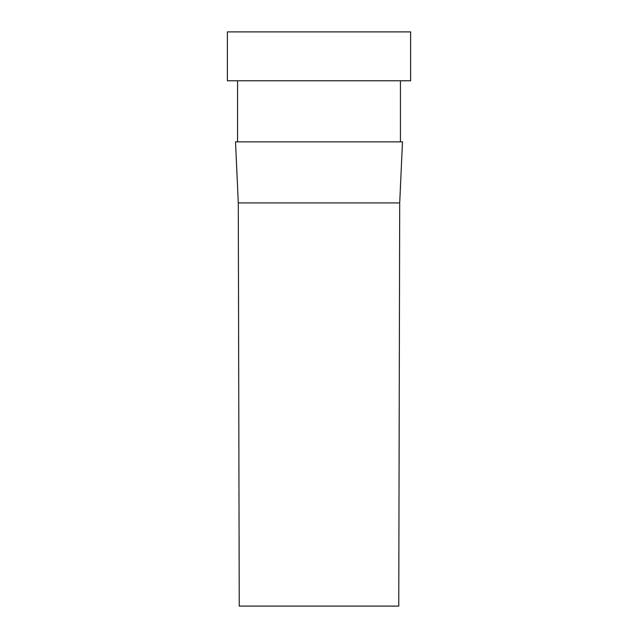 <?xml version="1.0" encoding="UTF-8"?>
<svg xmlns="http://www.w3.org/2000/svg" width="638" height="638" viewBox="0 0 638 638"><rect width="100%" height="100%" fill="white"/><g stroke="black" fill="none" stroke-linecap="round" stroke-linejoin="round"><path stroke-width="0.96" d="M400.449 141.851L400.449 80.771M237.551 141.851L237.551 80.771M238.293 202.94L399.707 202.94L402.482 141.851L235.518 141.851L238.293 202.94L239.25 606.1L398.75 606.1L399.707 202.94M227.375 80.771L410.625 80.771L410.625 31.9L227.375 31.9L227.375 80.771"/></g></svg>
